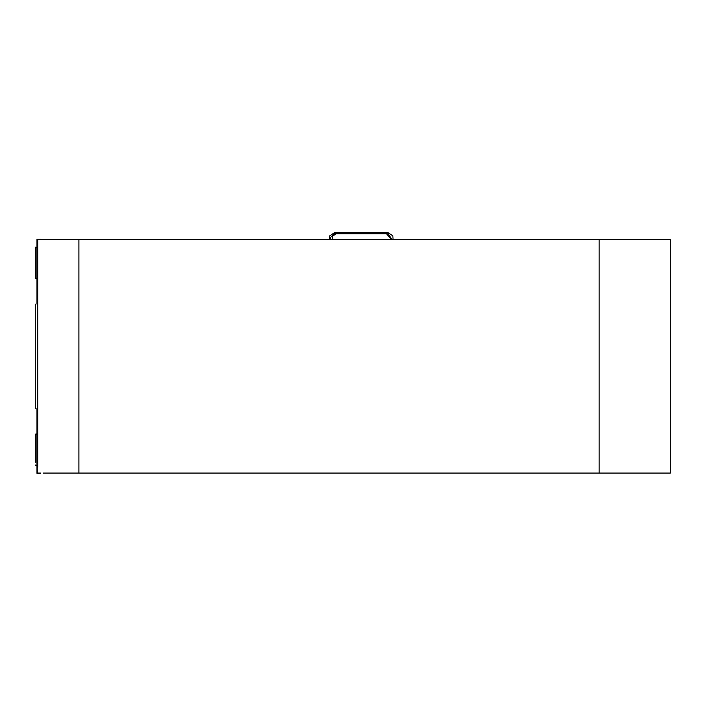 <?xml version="1.0" encoding="UTF-8"?>
<svg xmlns="http://www.w3.org/2000/svg" width="706" height="706" viewBox="0 0 706 706"><rect width="100%" height="100%" fill="white"/><g stroke="black" fill="none" stroke-linecap="round" stroke-linejoin="round"><path stroke-width="1.06" d="M387.788 233.183C386.138 234.013 386.138 234.013 387.788 233.183L391.892 239.502L387.788 233.183L334.812 233.183C336.462 234.013 336.462 234.013 334.812 233.183L330.32 237.675L330.708 239.502M669.65 239.502L37.727 239.502L37.727 467.178M43.384 473.082L669.65 473.082M40.683 473.082L37.268 473.082L36.986 408.439L36.986 473.355L40.683 473.355M37.727 239.502L669.65 239.502L37.268 239.502L36.986 304.136L36.986 239.219L40.683 239.219L37.268 239.219M40.683 239.502L78.904 239.502L78.904 473.082M37.268 278.57L35.3 278.076L35.3 247.585L37.268 247.091M35.3 247.859L35.3 277.802M35.3 437.552L35.3 461.945M35.3 408.439L35.3 304.136M599.147 473.082L599.147 239.502L606.816 239.502M35.3 278.076L35.794 278.57L35.794 247.091L35.3 247.585M35.794 462.342L35.794 434.013L35.3 434.508L37.268 434.013L35.794 434.013M389.959 239.502L390.356 238.363L386.544 233.801L336.047 233.801L332.429 236.307L332.632 239.502M329.543 239.502L329.746 235.822L334.582 232.645L388.018 232.645L392.854 235.822L393.057 239.502M670.7 473.082L670.7 239.502M35.794 465.492L35.3 464.998L37.268 465.492"/></g></svg>
